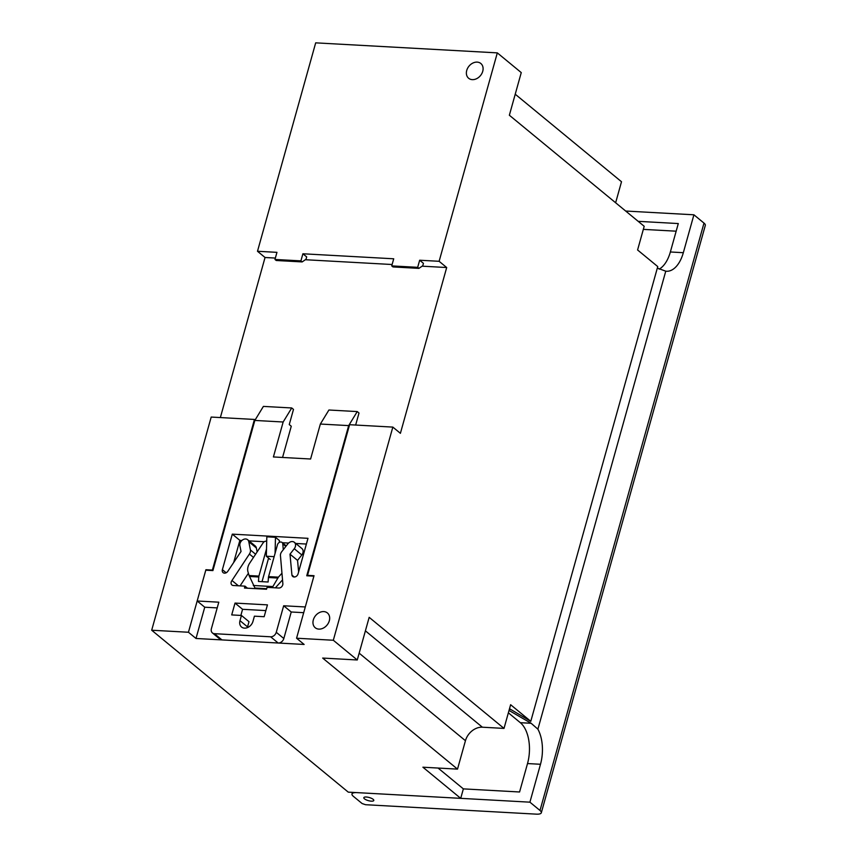 <?xml version="1.0" encoding="UTF-8"?>
<svg xmlns="http://www.w3.org/2000/svg" width="857" height="857" viewBox="0 0 857 857"><rect width="100%" height="100%" fill="white"/><g stroke="black" fill="none" stroke-linecap="round" stroke-linejoin="round"><path stroke-width="1.29" d="M266.709 541.345A3.107 2.41 -50.5 0 0 263.131 542.835L249.666 563.188A10.348 8.034 -50.5 0 0 248.048 566.702A10.348 8.034 -50.5 0 0 247.994 571.94L249.098 575.54L258.921 576.086L266.516 548.887M366.293 797.01A5.174 1.618 -164.4 0 0 363.818 797.696A5.174 1.618 -164.4 0 0 366.132 799.827A5.174 1.618 -164.4 0 0 371.327 801.166A5.174 1.618 -164.4 0 0 373.791 800.481A5.174 1.618 -164.4 0 0 371.488 798.338A5.174 1.618 -164.4 0 0 366.293 797.01A5.174 1.618 15.6 0 1 371.488 798.338A5.174 1.618 15.6 0 1 373.791 800.481A5.174 1.618 15.6 0 1 371.327 801.166A5.174 1.618 15.6 0 1 366.132 799.827A5.174 1.618 15.6 0 1 363.818 797.696A5.174 1.618 15.6 0 1 366.293 797.01M329.313 620.789A9.577 7.434 129.5 0 1 315.226 627.742A9.577 7.434 129.5 0 1 313.319 619.911A9.577 7.434 129.5 0 1 327.406 612.959A9.577 7.434 129.5 0 1 329.313 620.789M482.737 71.313A9.577 7.434 129.5 0 1 468.64 78.266A9.577 7.434 129.5 0 1 466.733 70.435A9.577 7.434 129.5 0 1 480.82 63.482A9.577 7.434 129.5 0 1 482.737 71.313M315.687 42.85L497.317 52.877L439.127 261.299L419.662 260.228L423.444 263.345L422.79 265.713L418.944 268.37L417.68 267.33L391.735 265.906L393.717 258.793L302.896 253.779L306.677 256.896L306.024 259.264L302.178 261.921L300.914 260.882L274.968 259.457L276.95 252.344L257.496 251.272L315.687 42.85M509.508 708.707L530.783 721.326L657.748 266.581L637.587 249.976L644.196 226.291L509.358 115.234L521.26 72.599L497.317 52.877M515.228 94.216L621.507 181.748L615.637 202.766M283.281 549.701L282.778 543.927A3.107 2.41 -50.5 0 0 282.049 542.46A3.107 2.41 -50.5 0 0 277.486 544.709L268.573 576.622L278.407 577.157L281.45 573.783A10.348 8.034 -50.5 0 0 281.953 573.183M197.174 600.993L218.803 602.182L211.39 628.706A5.174 4.017 -50.5 0 0 212.429 632.948A5.174 4.017 -50.5 0 0 214.389 633.687L270.619 636.794A5.174 4.017 -50.5 0 0 276.265 632.295L283.667 605.77L305.296 606.96L313.887 576.172L306.752 575.775L348.681 425.608L320.357 424.044L310.598 459.009L273.404 456.952L283.164 421.998L254.84 420.433L212.911 570.591L205.776 570.205L197.174 600.993L204.737 607.217L196.007 638.476L304.128 644.453L296.565 638.219L314.026 575.7L307.534 575.336L349.592 424.708L392.838 427.097L333.319 640.254L296.565 638.219M392.838 427.097L400.401 433.321L446.69 267.534L422.115 266.173M392.12 264.513L305.349 259.725M275.354 258.064L265.049 257.496L220.356 417.573M262.017 581.678L268.595 558.1M286.195 545.973A3.107 2.41 -50.5 0 0 285.831 545.566L282.049 542.46M275.376 587.827L282.531 579.889M438.077 768.054L463.358 788.879L460.712 798.349L422.908 767.208L457.509 769.125L465.447 740.705A15.533 12.052 129.5 0 1 482.384 727.207L504.012 728.407L510.622 704.722L530.783 721.326M265.049 257.496L257.496 251.272M446.69 267.534L439.127 261.299M300.914 260.882L302.896 253.779M417.68 267.33L419.662 260.228M196.007 638.476L188.444 632.252L151.689 630.227L211.197 417.059L254.443 419.448L212.386 570.087L205.905 569.723L188.444 632.252M460.712 798.349L348.274 792.147L151.689 630.227M504.012 728.407L369.174 617.34L357.262 659.976L322.671 658.069L457.509 769.125M357.262 659.976L333.319 640.254M308.156 575.85L307.534 575.336M206.526 570.237L205.905 569.723M212.922 570.526L212.386 570.087M255.107 419.994L254.443 419.448M274.968 259.457L276.233 260.496L302.178 261.921M391.735 265.906L392.999 266.934L418.944 268.37M266.698 588.695L254.968 588.041L255.707 588.652M254.968 588.041L249.098 575.54M278.407 577.157L272.237 587.656M258.921 576.086A2.592 1.414 93.2 0 0 258.771 576.986L258.46 581.474L268.112 582.01L268.423 577.511A2.592 1.414 -86.8 0 1 268.573 576.622M250.405 549.937A5.174 4.017 129.5 0 1 250.287 552.176A5.174 4.017 129.5 0 1 249.398 554.051L231.968 580.5A3.621 2.817 -50.5 0 0 231.915 584.988A3.621 2.817 -50.5 0 0 233.286 585.502L245.016 586.145L244.481 588.041L266.538 589.252L267.073 587.366L278.782 588.02A3.621 2.817 -50.5 0 0 282.735 584.87A3.621 2.817 -50.5 0 0 282.821 583.306L280.464 555.764A5.174 4.017 129.5 0 1 281.749 551.672L287.834 543.874A5.174 4.017 129.5 0 1 294.337 542.299A5.174 4.017 129.5 0 1 295.376 546.53A5.174 4.017 129.5 0 1 294.262 548.716L289.998 554.168L291.926 575.079A3.621 2.817 -50.5 0 0 292.74 576.482A3.621 2.817 -50.5 0 0 298.065 573.858L307.984 538.325L232.301 534.147L222.381 569.669A3.621 2.817 -50.5 0 0 223.109 572.637A3.621 2.817 -50.5 0 0 227.662 571.533L241.031 551.469L239.906 545.716A5.174 4.017 129.5 0 1 242.285 540.146A5.174 4.017 129.5 0 1 247.63 539.717A5.174 4.017 129.5 0 1 248.787 541.72L250.405 549.937L255.6 554.222M294.337 542.299L301.9 548.523A5.174 4.017 129.5 0 1 302.928 552.765A5.174 4.017 129.5 0 1 301.814 554.94L297.55 560.403L298.622 571.887M282.564 457.456L291.273 426.229L289.259 424.569L293.49 409.41L291.734 407.964L283.164 421.998M252.965 621.389L254.411 616.172L264.149 616.708L267.448 604.871L235.022 603.082L231.711 614.919L241.438 615.455L239.981 620.672A7.767 6.031 -50.5 0 0 241.535 627.024A7.767 6.031 -50.5 0 0 252.965 621.389M306.388 544.045L295.751 543.467M288.584 543.07L282.371 542.727M264.245 541.72L249.044 540.885M241.878 540.488L239.864 540.371L233.693 562.481M247.63 539.717L255.193 545.941A5.174 4.017 129.5 0 1 256.35 547.944L257.132 551.908M248.401 573.258L240.089 585.877M212.429 632.948L219.981 639.172A5.174 4.017 -50.5 0 0 221.952 639.911L278.171 643.018A5.174 4.017 -50.5 0 0 283.828 638.519L291.23 611.994L303.699 612.68M204.737 607.217L217.196 607.902M241.438 615.455L249.001 621.689L247.544 626.896A7.767 6.031 -50.5 0 0 247.373 627.635M265.852 610.591L242.574 609.306L240.871 615.422M283.667 605.77L291.23 611.994M348.681 425.608L357.251 411.574L359.008 413.031L355.655 425.04M320.357 424.044L328.917 410.01L357.251 411.574M254.84 420.433L263.399 406.4L291.734 407.964M231.968 580.5L238.385 585.781M245.016 586.145L247.512 588.202M289.998 554.168L297.55 560.403M291.926 575.079L294.272 577.007M232.301 534.147L239.864 540.371M249.398 554.051L253.479 557.414M235.022 603.082L242.574 609.306M275.065 553.365L275.483 537.307L279.382 540.521L279.339 542.385M270.234 559.439L266.323 556.225L266.827 536.825L275.483 537.307M266.323 556.225L274.144 556.654M541.313 812.779A10.359 3.235 -164.4 0 0 539.996 810.476L703.993 223.099A10.359 3.235 15.6 0 1 705.311 225.412L541.313 812.779A10.359 3.235 -164.4 0 1 536.386 814.15L365.553 804.712L362.136 803.555L353.32 796.292A10.359 3.235 -164.4 0 1 351.991 793.989A10.359 3.235 -164.4 0 1 356.919 792.618L529.915 802.173L540.488 764.273L527.516 763.566A31.066 17.022 93.2 0 0 520.328 722.687L531.147 723.287L509.026 710.442M527.516 763.566L519.578 791.986L463.358 788.879M539.996 810.476L529.915 802.173M703.993 223.099L693.913 214.796L683.329 252.697A31.066 17.022 -86.8 0 1 666.489 271.251A31.066 17.022 -86.8 0 1 665.76 271.187L537.896 729.178A31.066 17.022 -86.8 0 1 540.488 764.273M625.674 211.036L693.913 214.796M659.183 269.141A31.066 17.022 93.2 0 0 670.356 251.979L678.294 223.559L638.186 221.342M676.162 231.186L643.339 229.376M508.362 712.82L520.328 722.687M657.33 268.08L665.76 271.187M509.529 710.464L509.947 708.975M537.896 729.178L531.147 723.287M365.403 630.848L482.384 727.207M359.169 653.163L465.447 740.705M281.45 573.783L282.049 574.286M282.778 543.927L285.831 546.445M253.297 585.492L272.687 586.552M277.754 578.036L268.423 577.511M258.771 576.986L249.43 576.472M276.265 632.295L283.828 638.519M214.389 633.687L221.952 639.911M270.619 636.794L278.171 643.018M294.262 548.716L301.814 554.94M222.381 569.669L226.152 572.776M248.787 541.72L256.35 547.944M239.981 620.672L247.544 626.896M670.356 251.979L683.329 252.697M352.441 792.371L351.991 793.989"/></g></svg>
